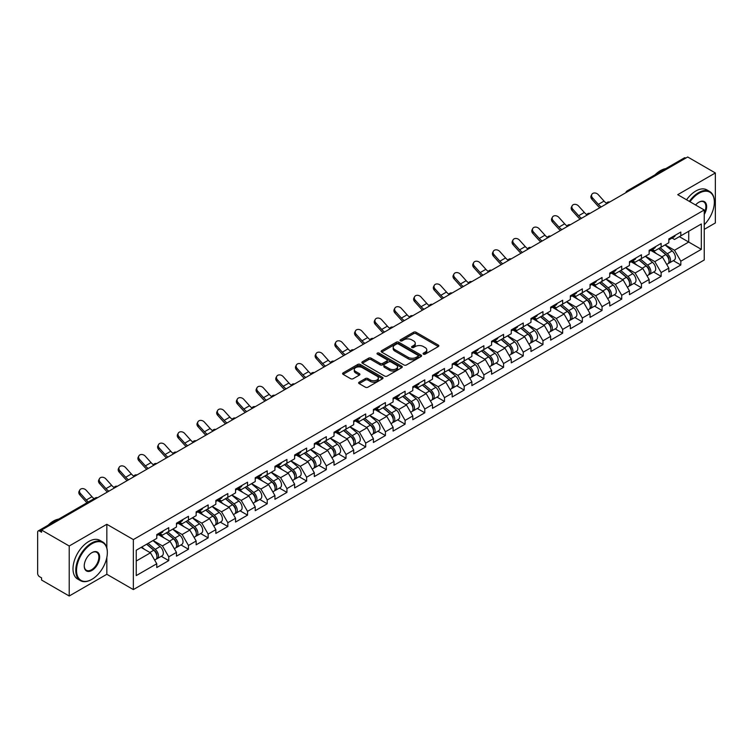 <?xml version="1.0" encoding="UTF-8"?>
<svg xmlns="http://www.w3.org/2000/svg" width="753" height="753" viewBox="0 0 753 753"><rect width="100%" height="100%" fill="white"/><g stroke="black" fill="none" stroke-linecap="round" stroke-linejoin="round"><path stroke-width="1.13" d="M423.44 354.145A1.224 0.706 0 0 0 425.172 354.145L438.34 346.54A1.751 1.007 0 0 0 438.848 345.825A1.751 1.007 0 0 0 438.34 345.109L416.033 332.233A1.751 1.007 0 0 0 413.557 332.233L400.389 339.838A1.224 0.706 0 0 0 400.031 340.337A1.224 0.706 0 0 0 400.389 340.836A1.224 0.706 0 0 0 402.121 340.836L403.824 339.857A5.61 3.238 0 0 1 411.759 339.857L413.613 340.93A5.61 3.238 0 0 1 415.261 343.217A5.61 3.238 0 0 1 413.613 345.505L411.91 346.493A1.224 0.706 0 0 0 411.552 346.992A1.224 0.706 0 0 0 411.91 347.491A1.224 0.706 0 0 0 413.651 347.491L415.355 346.502A5.61 3.238 0 0 1 423.28 346.502L425.144 347.575A5.61 3.238 0 0 1 426.782 349.872A5.61 3.238 0 0 1 425.144 352.159L423.44 353.138A1.224 0.706 0 0 0 423.073 353.646A1.224 0.706 0 0 0 423.44 354.145L423.44 353.138M359.153 382.176A1.751 1.007 0 0 0 358.635 382.891A1.751 1.007 0 0 0 359.153 383.606L365.412 387.211A1.751 1.007 0 0 0 367.888 387.211L382.515 378.778A1.751 1.007 0 0 0 383.023 378.062A1.751 1.007 0 0 0 382.515 377.347L360.207 364.461A1.751 1.007 0 0 0 357.731 364.461L343.104 372.904A1.751 1.007 0 0 0 342.596 373.62A1.751 1.007 0 0 0 343.104 374.335L350.663 378.703A1.751 1.007 0 0 0 353.138 378.703L359.397 375.088A1.751 1.007 0 0 0 359.915 374.373A1.751 1.007 0 0 0 359.397 373.657L355.651 371.493A4.687 2.711 0 0 1 354.277 369.582A4.687 2.711 0 0 1 357.176 367.078A4.687 2.711 0 0 1 362.278 367.662L376.971 376.142A4.687 2.711 0 0 1 378.335 378.062A4.687 2.711 0 0 1 375.446 380.557A4.687 2.711 0 0 1 370.335 379.973L367.888 378.561A1.751 1.007 0 0 0 365.412 378.561L359.153 382.176L359.153 383.606M106.832 524.286L69.21 546L41.566 530.037L687.705 156.991L715.35 172.955L677.728 194.679L704.243 209.983L133.347 539.59L106.832 524.286L106.832 547.92M403.947 364.97A1.751 1.007 0 0 0 406.432 364.97L421.049 356.527A1.751 1.007 0 0 0 421.567 355.811A1.751 1.007 0 0 0 421.049 355.096L398.742 342.21A1.751 1.007 0 0 0 396.266 342.21L381.649 350.653A1.751 1.007 0 0 0 381.131 351.369A1.751 1.007 0 0 0 381.649 352.084L403.947 364.97M377.855 354.409A1.224 0.706 0 0 1 379.107 354.578L401.754 367.662L387.155 376.086A1.751 1.007 0 0 1 384.679 376.086L362.372 363.21L368.631 359.623L368.631 358.164L362.372 361.779A1.751 1.007 0 0 0 361.864 362.494A1.751 1.007 0 0 0 362.372 363.21L362.372 361.779M368.631 359.623A1.751 1.007 0 0 1 371.107 359.623L371.107 358.164A1.751 1.007 0 0 0 368.631 358.164M371.107 358.164L380.161 363.388A1.751 1.007 0 0 0 382.637 363.388L386.788 360.998A1.751 1.007 0 0 0 387.296 360.282A1.751 1.007 0 0 0 386.788 359.567L377.366 354.126A1.224 0.706 0 0 1 377.008 353.628A1.224 0.706 0 0 1 377.771 352.969A1.224 0.706 0 0 1 379.107 353.129L401.782 366.222A1.751 1.007 0 0 1 402.29 366.937A1.751 1.007 0 0 1 401.782 367.652L401.782 366.222M69.21 546L69.21 596.009L106.832 574.285L133.347 589.59L133.347 539.59M133.347 589.59L704.243 259.992L704.243 209.983M161.264 556.288L168.757 560.618L168.757 556.825L162.45 545.897L153.104 540.503M168.757 560.618L156.765 567.546L156.765 563.752L136.246 575.593L136.246 550.227L156.765 538.386L156.765 534.592L168.757 527.674L168.757 531.458L176.456 527.015L176.456 523.222L188.457 516.304L188.457 520.088L196.157 515.645L196.157 511.852L208.148 504.934L208.148 508.717L215.847 504.275L215.847 500.481L227.839 493.563L227.839 497.347L235.548 492.904L235.548 489.111L247.539 482.193L247.539 485.977L255.239 481.534L255.239 477.741L267.23 470.813L267.23 474.606L274.93 470.164L274.93 466.371L286.931 459.443L286.931 463.236L294.63 458.793L294.63 455L306.622 448.073L306.622 451.866L314.321 447.423L314.321 443.63L326.313 436.702L326.313 440.496L334.021 436.053L334.021 432.26L346.013 425.332L346.013 429.125L353.712 424.683L353.712 420.889L365.704 413.962L365.704 417.755L373.403 413.312L373.403 409.519L385.404 402.591L385.404 406.385L393.104 401.942L393.104 398.149L405.095 391.221L405.095 395.014L412.795 390.572L412.795 386.778L424.786 379.851L424.786 383.644L432.495 379.201L432.495 375.408L444.486 368.481L444.486 372.274L452.186 367.822L452.186 364.038L464.177 357.11L464.177 360.903L471.877 356.451L471.877 352.668L483.878 345.74L483.878 349.533L491.577 345.081L491.577 341.297L503.569 334.37L503.569 338.163L511.268 333.711L511.268 329.927L523.26 322.999L523.26 326.793L530.969 322.34L530.969 318.557L542.96 311.629L542.96 315.422L550.659 310.97L550.659 307.186L562.651 300.259L562.651 304.052L570.35 299.6L570.35 295.816L582.351 288.888L582.351 292.682L590.051 288.23L590.051 284.446L602.042 277.518L602.042 281.311L609.742 276.859L609.742 273.066L621.733 266.148L621.733 269.941L629.442 265.489L629.442 261.696L641.434 254.778L641.434 258.561L649.133 254.119L649.133 250.325L661.125 243.407L661.125 247.191L668.824 242.748L668.824 238.955L680.825 232.037L680.825 235.821L701.335 223.98L701.335 249.347L680.825 261.187L674.509 250.26L665.163 244.866M673.333 260.66L680.825 264.981L680.825 261.187M680.825 264.981L668.824 271.908L668.824 268.115L661.125 272.558L654.818 261.63L645.472 256.236M653.632 272.031L661.125 276.351L661.125 272.558M661.125 276.351L649.133 283.279L649.133 279.485L641.434 283.928L635.118 273L625.781 267.607M633.941 283.401L641.434 287.721L641.434 283.928M641.434 287.721L629.442 294.649L629.442 290.856L621.733 295.298L615.427 284.37L606.08 278.977M614.25 294.771L621.733 299.092L621.733 295.298M621.733 299.092L609.742 306.019L609.742 302.226L602.042 306.669L595.727 295.741L586.389 290.347M594.55 306.142L602.042 310.462L602.042 306.669M602.042 310.462L590.051 317.389L590.051 313.596L582.351 318.039L576.036 307.111L566.689 301.718M574.859 317.512L582.351 321.832L582.351 318.039M582.351 321.832L570.35 328.76L570.35 324.967L562.651 329.419L556.345 318.481L546.998 313.088M555.159 328.882L562.651 333.202L562.651 329.419M562.651 333.202L550.659 340.13L550.659 336.337L542.96 340.789L536.644 329.852L527.307 324.458M535.468 340.252L542.96 344.573L542.96 340.789M542.96 344.573L530.969 351.5L530.969 347.707L523.26 352.159L516.953 341.222L507.607 335.829M515.777 351.623L523.26 355.943L523.26 352.159M523.26 355.943L511.268 362.871L511.268 359.077L503.569 363.53L497.253 352.592L487.916 347.199M496.076 362.993L503.569 367.313L503.569 363.53M503.569 367.313L491.577 374.241L491.577 370.448L483.878 374.9L477.562 363.963L468.215 358.569M476.385 374.363L483.878 378.684L483.878 374.9M483.878 378.684L471.877 385.611L471.877 381.818L464.177 386.27L457.871 375.333L448.524 369.939M456.685 385.734L464.177 390.054L464.177 386.27M464.177 390.054L452.186 396.982L452.186 393.188L444.486 397.64L438.171 386.703L428.834 381.31M436.994 397.104L444.486 401.424L444.486 397.64M444.486 401.424L432.495 408.352L432.495 404.559L424.786 409.011L418.48 398.073L409.133 392.68M417.303 408.474L424.786 412.795L424.786 409.011M424.786 412.795L412.795 419.722L412.795 415.929L405.095 420.381L398.779 409.444L389.442 404.05M397.603 419.845L405.095 424.165L405.095 420.381M405.095 424.165L393.104 431.093L393.104 427.299L385.404 431.751L379.088 420.814L369.742 415.421M377.912 431.215L385.404 435.545L385.404 431.751M385.404 435.545L373.403 442.463L373.403 438.67L365.704 443.122L359.397 432.184L350.051 426.791M358.212 442.585L365.704 446.915L365.704 443.122M365.704 446.915L353.712 453.833L353.712 450.049L346.013 454.492L339.697 443.555L330.36 438.161M338.521 453.955L346.013 458.285L346.013 454.492M346.013 458.285L334.021 465.203L334.021 461.42L326.313 465.862L320.006 454.925L310.66 449.532M318.83 465.326L326.313 469.656L326.313 465.862M326.313 469.656L314.321 476.574L314.321 472.79L306.622 477.233L300.306 466.295L290.969 460.902M299.129 476.696L306.622 481.026L306.622 477.233M306.622 481.026L294.63 487.944L294.63 484.16L286.931 488.603L280.615 477.666L271.268 472.272M279.438 488.066L286.931 492.396L286.931 488.603M286.931 492.396L274.93 499.314L274.93 495.53L267.23 499.973L260.924 489.036L251.577 483.642M259.738 499.437L267.23 503.766L267.23 499.973M267.23 503.766L255.239 510.685L255.239 506.901L247.539 511.343L241.224 500.416L231.886 495.013M240.047 510.807L247.539 515.137L247.539 511.343M247.539 515.137L235.548 522.055L235.548 518.271L227.839 522.714L221.533 511.786L212.186 506.383M220.356 522.177L227.839 526.507L227.839 522.714M227.839 526.507L215.847 533.425L215.847 529.641L208.148 534.084L201.832 523.156L192.495 517.763M200.656 533.548L208.148 537.877L208.148 534.084M208.148 537.877L196.157 544.805L196.157 541.012L188.457 545.454L182.141 534.526L172.795 529.133M180.965 544.918L188.457 549.248L188.457 545.454M188.457 549.248L176.456 556.175L176.456 552.382L168.757 556.825M160.003 533.698L162.45 535.11L168.757 531.458M162.45 545.897L170.15 541.445L158.365 534.649M176.456 552.382L170.15 541.445M179.703 522.328L182.141 523.74L188.457 520.088M182.141 534.526L189.841 530.074L178.056 523.269M196.157 541.012L189.841 530.074M199.394 510.958L201.832 512.36L208.148 508.717M201.832 523.156L209.541 518.704L197.757 511.899M215.847 529.641L209.541 518.704M219.085 499.587L221.533 500.99L227.839 497.347M221.533 511.786L229.232 507.334L217.448 500.529M235.548 518.271L229.232 507.334M238.786 488.217L241.224 489.619L247.539 485.977M241.224 500.416L248.923 495.963L237.139 489.158M255.239 506.901L248.923 495.963M258.477 476.847L260.924 478.249L267.23 474.606M260.924 489.036L268.623 484.593L256.839 477.788M274.93 495.53L268.623 484.593M278.177 465.476L280.615 466.879L286.931 463.236M280.615 477.666L288.314 473.223L276.53 466.418M294.63 484.16L288.314 473.223M297.868 454.106L300.306 455.509L306.622 451.866M300.306 466.295L308.015 461.853L296.23 455.047M314.321 472.79L308.015 461.853M317.559 442.736L320.006 444.138L326.313 440.496M320.006 454.925L327.706 450.482L315.921 443.677M334.021 461.42L327.706 450.482M337.259 431.365L339.697 432.768L346.013 429.125M339.697 443.555L347.397 439.112L335.612 432.307M353.712 450.049L347.397 439.112M356.95 419.986L359.397 421.398L365.704 417.755M359.397 432.184L367.097 427.742L355.312 420.936M373.403 438.67L367.097 427.742M376.651 408.615L379.088 410.027L385.404 406.385M379.088 420.814L386.788 416.371L375.003 409.566M393.104 427.299L386.788 416.371M396.342 397.245L398.779 398.657L405.095 395.014M398.779 409.444L406.488 405.001L394.704 398.196M412.795 415.929L406.488 405.001M416.033 385.875L418.48 387.287L424.786 383.644M418.48 398.073L426.179 393.631L414.395 386.826M432.495 404.559L426.179 393.631M435.733 374.505L438.171 375.916L444.486 372.274M438.171 386.703L445.87 382.26L434.086 375.455M452.186 393.188L445.87 382.26M455.424 363.134L457.871 364.546L464.177 360.903M457.871 375.333L465.57 370.89L453.786 364.085M471.877 381.818L465.57 370.89M475.124 351.764L477.562 353.176L483.878 349.533M477.562 363.963L485.261 359.52L473.477 352.715M491.577 370.448L485.261 359.52M494.815 340.394L497.253 341.806L503.569 338.163M497.253 352.592L504.962 348.15L493.177 341.344M511.268 359.077L504.962 348.15M514.506 329.023L516.953 330.435L523.26 326.793M516.953 341.222L524.653 336.779L512.868 329.974M530.969 347.707L524.653 336.779M534.206 317.653L536.644 319.065L542.96 315.422M536.644 329.852L544.344 325.409L532.559 318.604M550.659 336.337L544.344 325.409M553.897 306.283L556.345 307.695L562.651 304.052M556.345 318.481L564.044 314.039L552.26 307.233M570.35 324.967L564.044 314.039M573.598 294.912L576.036 296.324L582.351 292.682M576.036 307.111L583.735 302.668L571.951 295.863M590.051 313.596L583.735 302.668M593.289 283.542L595.727 284.954L602.042 281.311M595.727 295.741L603.435 291.289L591.651 284.493M609.742 302.226L603.435 291.289M612.98 272.172L615.427 273.584L621.733 269.941M615.427 284.37L623.126 279.918L611.342 273.123M629.442 290.856L623.126 279.918M632.68 260.802L635.118 262.213L641.434 258.561M635.118 273L642.817 268.548L631.033 261.752M649.133 279.485L642.817 268.548M652.371 249.431L654.818 250.843L661.125 247.191M654.818 261.63L662.518 257.178L650.733 250.382M668.824 268.115L662.518 257.178M685.804 158.092L628.614 191.111M627.814 191.573A2.683 1.544 120 0 1 628.491 191.036A2.683 1.544 60 0 0 627.155 190.904L684.345 157.885A2.683 1.544 60 0 1 685.682 158.017M672.071 238.061L674.509 239.473L680.825 235.821M674.509 250.26L688.713 242.061L688.713 231.265L701.335 223.98M679.366 236.658L701.335 249.347M704.243 229.373L715.35 222.963L715.35 172.955M69.21 596.009L41.566 580.045L41.566 577.852L39.542 576.685A2.683 1.544 -120 0 1 37.65 573.41L37.65 532.155A2.683 1.544 -120 0 1 38.205 530.931A2.683 1.544 -120 0 1 39.542 531.063L41.566 532.23L41.566 530.037M136.246 561.013L150.449 552.815L141.112 547.422M156.765 563.752L150.449 552.815M106.832 574.285L106.832 557.446M423.93 354.315L425.144 353.618A5.61 3.238 0 0 0 426.782 351.331L426.782 349.872M415.261 343.217L415.261 344.676A5.61 3.238 0 0 1 413.613 346.964L412.399 347.66M438.312 346.559L416.033 333.692A1.751 1.007 0 0 0 413.557 333.692L400.878 341.005M421.031 356.536L398.742 343.669A1.751 1.007 0 0 0 396.266 343.669L381.667 352.103M417.953 356.31A1.224 0.706 0 0 0 418.31 355.811A1.224 0.706 0 0 0 417.953 355.303L398.375 343.999A1.224 0.706 0 0 0 396.643 343.999L394.845 345.043A5.61 3.238 0 0 0 393.198 347.331A5.61 3.238 0 0 0 394.845 349.618L408.23 357.346A5.61 3.238 0 0 0 416.155 357.346L417.953 356.31L417.953 357.769A1.224 0.706 0 0 0 418.31 357.261L418.31 355.811M393.198 347.331L393.198 348.79A5.61 3.238 0 0 0 394.845 351.077L394.845 349.618M417.953 357.769L416.155 358.805A5.61 3.238 0 0 1 408.23 358.805L394.845 351.077M371.107 359.623L380.161 364.847A1.751 1.007 0 0 0 382.637 364.847L386.788 362.457A1.751 1.007 0 0 0 387.296 361.741L387.296 360.282M389.546 368.81A4.687 2.711 0 0 0 394.657 369.394A4.687 2.711 0 0 0 397.546 366.899A4.687 2.711 0 0 0 396.172 364.979L391.005 361.995A1.751 1.007 0 0 0 388.52 361.995L384.369 364.396A1.751 1.007 0 0 0 383.861 365.111A1.751 1.007 0 0 0 384.369 365.826L389.546 368.81L389.546 370.269A4.687 2.711 0 0 0 394.657 370.853A4.687 2.711 0 0 0 397.546 368.358L397.546 366.899M383.861 365.111L383.861 366.57A1.751 1.007 0 0 0 384.369 367.285L384.369 365.826M389.546 370.269L384.369 367.285M378.335 378.062L378.335 379.512A4.687 2.711 0 0 1 375.446 382.016A4.687 2.711 0 0 1 370.335 381.432L367.888 380.02A1.751 1.007 0 0 0 365.412 380.02L359.172 383.616M354.277 369.582L354.277 371.041A4.687 2.711 0 0 0 355.651 372.951L355.651 371.493M359.379 375.107L355.651 372.951M382.486 378.787L360.207 365.92A1.751 1.007 0 0 0 357.731 365.92L343.133 374.354M667.327 255.728L666.443 255.22M668.457 263.239A5.892 3.398 -120 0 0 669.313 262.976A5.892 3.398 -120 0 0 670.368 258.863A5.892 3.398 -120 0 0 667.299 253.723L660.193 247.728M669.313 262.976L674.17 260.171A5.892 3.398 -120 0 0 675.234 256.058A5.892 3.398 -120 0 0 672.165 250.918L665.059 244.923M658.828 248.518L666.932 255.361A3.567 2.061 60 0 1 668.862 259.757M666.725 264.472L667.798 263.851A5.892 3.398 -120 0 0 668.852 259.738A5.892 3.398 -120 0 0 665.784 254.599L658.677 248.603M656.635 253.789L651.834 249.742M599.802 207.743A14.279 8.245 60 0 1 597.666 205.682L591.867 199.234A4.019 3.078 -152.4 0 1 591.152 195.724L591.839 194.406A4.019 3.078 27.6 0 0 592.555 197.907L598.353 204.364A11.963 6.909 -120 0 0 601.252 206.906M606.457 203.291A11.963 6.909 -120 0 1 604.038 201.079L598.24 194.632A4.019 3.078 27.6 0 0 591.839 194.406M670.405 238.042A5.892 3.398 60 0 1 669.313 239.652A5.892 3.398 60 0 1 668.824 239.849M675.272 235.237A5.892 3.398 60 0 1 674.17 236.847L669.313 239.652M704.243 224.714A21.781 12.575 120 0 0 714.343 202.19A21.781 12.575 120 0 0 698.935 193.295A21.781 12.575 120 0 0 689.993 201.757M689.343 201.39A22.317 12.886 -60 0 1 698.558 192.636A22.317 12.886 -60 0 1 709.721 191.535A22.317 12.886 -60 0 1 714.343 201.748A22.317 12.886 -60 0 1 714.343 201.973M695.593 204.995A10.89 6.288 -60 0 1 698.935 202.19L698.935 202.19A10.89 6.288 -60 0 1 706.088 203.649A10.89 6.288 -60 0 1 704.243 214.464M704.243 212.911A10.354 5.977 120 0 0 703.735 201.889A10.354 5.977 120 0 0 698.746 202.303M655.119 174.752A22.317 12.886 -60 0 1 660.428 170.63A22.317 12.886 -60 0 1 665.737 168.625M686.567 199.78A22.317 12.886 -60 0 1 695.781 191.036A22.317 12.886 -60 0 1 706.945 189.925L709.721 191.535M91.555 579.528L91.941 579.311A21.781 12.575 120 0 0 107.34 552.636A21.781 12.575 120 0 0 91.941 543.741A21.781 12.575 120 0 0 76.533 570.416A21.781 12.575 120 0 0 91.941 579.311L91.555 579.528A22.317 12.886 -60 0 1 80.402 580.638A22.317 12.886 -60 0 1 76.975 562.755A22.317 12.886 -60 0 1 91.555 543.082A22.317 12.886 -60 0 1 102.719 541.981A22.317 12.886 -60 0 1 107.34 552.194A22.317 12.886 -60 0 1 107.34 552.42M91.932 552.636L91.941 552.636A10.89 6.288 -60 0 1 99.641 557.079A10.89 6.288 -60 0 1 91.941 570.416A10.89 6.288 -60 0 1 84.232 565.974A10.89 6.288 -60 0 1 91.932 552.636A10.89 6.288 -60 0 1 91.941 552.636M84.242 565.748A10.354 5.977 120 0 0 86.379 570.275A10.354 5.977 120 0 0 91.555 569.767A10.354 5.977 120 0 0 98.323 560.637A10.354 5.977 120 0 0 96.732 552.344A10.354 5.977 120 0 0 91.744 552.749M48.126 525.199A22.317 12.886 -60 0 1 53.435 521.076A22.317 12.886 -60 0 1 58.743 519.071M80.402 580.638L77.625 579.038A22.317 12.886 -60 0 1 74.199 561.154A22.317 12.886 -60 0 1 88.779 541.482A22.317 12.886 -60 0 1 99.942 540.381L102.719 541.981M647.627 267.099L646.742 266.59M648.757 274.61A5.892 3.398 -120 0 0 649.613 274.346A5.892 3.398 -120 0 0 650.677 270.233A5.892 3.398 -120 0 0 647.608 265.094L640.502 259.107M649.613 274.346L654.479 271.541A5.892 3.398 -120 0 0 655.534 267.428A5.892 3.398 -120 0 0 652.465 262.289L645.359 256.293M639.137 259.889L647.241 266.731A3.567 2.061 60 0 1 649.171 271.127M647.025 275.843L648.098 275.221A5.892 3.398 -120 0 0 649.161 271.108A5.892 3.398 -120 0 0 646.093 265.969L638.986 259.973M636.934 265.16L632.144 261.112M627.936 278.469L627.051 277.961M629.066 285.98A5.892 3.398 -120 0 0 629.922 285.716A5.892 3.398 -120 0 0 630.976 281.603A5.892 3.398 -120 0 0 627.917 276.464L620.811 270.478M629.922 285.716L634.779 282.912A5.892 3.398 -120 0 0 635.843 278.798A5.892 3.398 -120 0 0 632.774 273.659L625.668 267.663M619.437 271.259L627.541 278.102A3.567 2.061 60 0 1 629.47 282.497M627.334 287.213L628.407 286.592A5.892 3.398 -120 0 0 629.47 282.479A5.892 3.398 -120 0 0 626.402 277.339L619.295 271.344M617.244 276.53L612.453 272.482M608.245 289.839L607.36 289.331M609.375 297.35A5.892 3.398 -120 0 0 610.231 297.087A5.892 3.398 -120 0 0 611.285 292.973A5.892 3.398 -120 0 0 608.217 287.834L601.11 281.848M610.231 297.087L615.088 294.282A5.892 3.398 -120 0 0 616.142 290.169A5.892 3.398 -120 0 0 613.083 285.029L605.977 279.034M599.746 282.639L607.85 289.472A3.567 2.061 60 0 1 609.779 293.868M607.643 298.583L608.716 297.962A5.892 3.398 -120 0 0 609.77 293.849A5.892 3.398 -120 0 0 606.702 288.71L599.595 282.723M597.553 287.9L592.752 283.853M588.545 301.209L587.66 300.701M589.674 308.721A5.892 3.398 -120 0 0 590.531 308.457A5.892 3.398 -120 0 0 591.594 304.344A5.892 3.398 -120 0 0 588.526 299.214L581.42 293.218M590.531 308.457L595.397 305.652A5.892 3.398 -120 0 0 596.451 301.539A5.892 3.398 -120 0 0 593.383 296.4L586.276 290.404M580.045 294.009L588.159 300.842A3.567 2.061 60 0 1 590.079 305.238M587.942 309.954L589.015 309.332A5.892 3.398 -120 0 0 590.079 305.219A5.892 3.398 -120 0 0 587.011 300.08L579.904 294.094M577.852 299.27L573.061 295.223M568.854 312.58L567.969 312.071M569.983 320.091A5.892 3.398 -120 0 0 570.84 319.827A5.892 3.398 -120 0 0 571.894 315.714A5.892 3.398 -120 0 0 568.826 310.584L561.719 304.589M570.84 319.827L575.697 317.022A5.892 3.398 -120 0 0 576.76 312.909A5.892 3.398 -120 0 0 573.692 307.77L566.585 301.784M560.354 305.379L568.459 312.213A3.567 2.061 60 0 1 570.388 316.618M568.251 321.324L569.324 320.703A5.892 3.398 -120 0 0 570.379 316.589A5.892 3.398 -120 0 0 567.31 311.45L560.204 305.464M558.161 310.641L553.361 306.593M580.111 219.114A14.279 8.245 60 0 1 577.975 217.052L572.176 210.605A4.019 3.078 -152.4 0 1 571.452 207.094L572.148 205.776A4.019 3.078 27.6 0 0 572.864 209.278L578.662 215.734A11.963 6.909 -120 0 0 581.551 218.276M586.756 214.661A11.963 6.909 -120 0 1 584.347 212.45L578.549 206.002A4.019 3.078 27.6 0 0 572.148 205.776M650.714 249.412A5.892 3.398 60 0 1 649.613 251.022A5.892 3.398 60 0 1 649.133 251.22M655.571 246.608A5.892 3.398 60 0 1 654.479 248.217L649.613 251.022M560.411 230.484A14.279 8.245 60 0 1 558.274 228.423L552.476 221.975A4.019 3.078 -152.4 0 1 551.761 218.464L552.448 217.146A4.019 3.078 27.6 0 0 553.173 220.648L558.971 227.105A11.963 6.909 -120 0 0 561.86 229.646M567.065 226.032A11.963 6.909 -120 0 1 564.646 223.82L558.848 217.372A4.019 3.078 27.6 0 0 552.448 217.146M631.023 260.783A5.892 3.398 60 0 1 629.922 262.392A5.892 3.398 60 0 1 629.442 262.59M635.88 257.978A5.892 3.398 60 0 1 634.779 259.587L629.922 262.392M540.72 241.854A14.279 8.245 60 0 1 538.583 239.793L532.785 233.345A4.019 3.078 -152.4 0 1 532.06 229.844L532.757 228.517A4.019 3.078 27.6 0 0 533.472 232.018L539.27 238.475A11.963 6.909 -120 0 0 542.16 241.016M547.365 237.411A11.963 6.909 -120 0 1 544.956 235.19L539.157 228.743A4.019 3.078 27.6 0 0 532.757 228.517M611.323 272.162A5.892 3.398 60 0 1 610.231 273.763A5.892 3.398 60 0 1 609.742 273.96M616.189 269.348A5.892 3.398 60 0 1 615.088 270.958L610.231 273.763M521.029 253.224A14.279 8.245 60 0 1 518.883 251.163L513.085 244.716A4.019 3.078 -152.4 0 1 512.369 241.214L513.057 239.887A4.019 3.078 27.6 0 0 513.781 243.388L519.579 249.845A11.963 6.909 -120 0 0 522.469 252.396M527.674 248.782A11.963 6.909 -120 0 1 525.255 246.56L519.457 240.113A4.019 3.078 27.6 0 0 513.057 239.887M591.632 283.533A5.892 3.398 60 0 1 590.531 285.133A5.892 3.398 60 0 1 590.051 285.331M596.489 280.718A5.892 3.398 60 0 1 595.397 282.328L590.531 285.133M501.329 264.595A14.279 8.245 60 0 1 499.192 262.533L493.394 256.086A4.019 3.078 -152.4 0 1 492.678 252.584L493.366 251.257A4.019 3.078 27.6 0 0 494.081 254.759L499.879 261.216A11.963 6.909 -120 0 0 502.778 263.766M507.983 260.152A11.963 6.909 -120 0 1 505.564 257.94L499.766 251.483A4.019 3.078 27.6 0 0 493.366 251.257M571.932 294.903A5.892 3.398 60 0 1 570.84 296.503A5.892 3.398 60 0 1 570.35 296.701M576.798 292.089A5.892 3.398 60 0 1 575.697 293.698L570.84 296.503M549.153 323.959L548.269 323.442M550.283 331.471A5.892 3.398 -120 0 0 551.14 331.198A5.892 3.398 -120 0 0 552.203 327.084A5.892 3.398 -120 0 0 549.135 321.955L542.028 315.959M551.14 331.198L556.006 328.393A5.892 3.398 -120 0 0 557.06 324.279A5.892 3.398 -120 0 0 553.992 319.14L546.885 313.154M540.663 316.749L548.768 323.583A3.567 2.061 60 0 1 550.697 327.988M548.551 332.694L549.624 332.073A5.892 3.398 -120 0 0 550.688 327.96A5.892 3.398 -120 0 0 547.619 322.83L540.513 316.834M538.461 322.011L533.67 317.964M481.638 275.965A14.279 8.245 60 0 1 479.501 273.904L473.703 267.456A4.019 3.078 -152.4 0 1 472.978 263.955L473.675 262.628A4.019 3.078 27.6 0 0 474.39 266.129L480.188 272.586A11.963 6.909 -120 0 0 483.078 275.137M488.283 271.522A11.963 6.909 -120 0 1 485.873 269.31L480.075 262.853A4.019 3.078 27.6 0 0 473.675 262.628M552.241 306.273A5.892 3.398 60 0 1 551.14 307.873A5.892 3.398 60 0 1 550.659 308.071M557.098 303.468A5.892 3.398 60 0 1 556.006 305.069L551.14 307.873M529.463 335.33L528.578 334.812M530.592 342.841A5.892 3.398 -120 0 0 531.449 342.568A5.892 3.398 -120 0 0 532.503 338.455A5.892 3.398 -120 0 0 529.444 333.325L522.337 327.329M531.449 342.568L536.305 339.763A5.892 3.398 -120 0 0 537.369 335.65A5.892 3.398 -120 0 0 534.301 330.511L527.194 324.524M520.963 328.12L529.067 334.953A3.567 2.061 60 0 1 530.997 339.358M528.86 344.065L529.933 343.443A5.892 3.398 -120 0 0 530.997 339.33A5.892 3.398 -120 0 0 527.928 334.2L520.822 328.204M518.77 333.381L513.979 329.334M461.937 287.335A14.279 8.245 60 0 1 459.801 285.274L454.003 278.826A4.019 3.078 -152.4 0 1 453.287 275.325L453.974 273.998A4.019 3.078 27.6 0 0 454.699 277.509L460.497 283.956A11.963 6.909 -120 0 0 463.387 286.507M468.592 282.893A11.963 6.909 -120 0 1 466.173 280.681L460.375 274.224A4.019 3.078 27.6 0 0 453.974 273.998M532.55 317.644A5.892 3.398 60 0 1 531.449 319.244A5.892 3.398 60 0 1 530.969 319.441M537.407 314.839A5.892 3.398 60 0 1 536.305 316.439L531.449 319.244M509.772 346.7L508.887 346.182M510.901 354.211A5.892 3.398 -120 0 0 511.758 353.938A5.892 3.398 -120 0 0 512.812 349.825A5.892 3.398 -120 0 0 509.743 344.695L502.637 338.699M511.758 353.938L516.614 351.133A5.892 3.398 -120 0 0 517.669 347.02A5.892 3.398 -120 0 0 514.61 341.89L507.503 335.894M501.272 339.49L509.376 346.324A3.567 2.061 60 0 1 511.306 350.729M509.169 355.435L510.242 354.814A5.892 3.398 -120 0 0 511.296 350.7A5.892 3.398 -120 0 0 508.228 345.571L501.121 339.575M499.079 344.752L494.279 340.704M442.246 298.706A14.279 8.245 60 0 1 440.11 296.644L434.312 290.197A4.019 3.078 -152.4 0 1 433.587 286.695L434.283 285.368A4.019 3.078 27.6 0 0 434.999 288.879L440.797 295.327A11.963 6.909 -120 0 0 443.686 297.877M448.892 294.263A11.963 6.909 -120 0 1 446.482 292.051L440.684 285.594A4.019 3.078 27.6 0 0 434.283 285.368M512.849 329.014A5.892 3.398 60 0 1 511.758 330.614A5.892 3.398 60 0 1 511.268 330.821M517.716 326.209A5.892 3.398 60 0 1 516.614 327.809L511.758 330.614M490.071 358.07L489.186 357.553M491.201 365.582A5.892 3.398 -120 0 0 492.057 365.309A5.892 3.398 -120 0 0 493.121 361.195A5.892 3.398 -120 0 0 490.052 356.065L482.946 350.07M492.057 365.309L496.924 362.504A5.892 3.398 -120 0 0 497.978 358.39A5.892 3.398 -120 0 0 494.909 353.261L487.803 347.265M481.572 350.86L489.685 357.694A3.567 2.061 60 0 1 491.605 362.099M489.469 366.805L490.542 366.184A5.892 3.398 -120 0 0 491.605 362.071A5.892 3.398 -120 0 0 488.537 356.941L481.431 350.945M479.379 356.122L474.588 352.075M422.555 310.076A14.279 8.245 60 0 1 420.409 308.015L414.611 301.567A4.019 3.078 -152.4 0 1 413.896 298.066L414.583 296.738A4.019 3.078 27.6 0 0 415.308 300.249L421.106 306.697A11.963 6.909 -120 0 0 423.995 309.248M429.201 305.633A11.963 6.909 -120 0 1 426.782 303.421L420.983 296.964A4.019 3.078 27.6 0 0 414.583 296.738M493.159 340.384A5.892 3.398 60 0 1 492.057 341.984A5.892 3.398 60 0 1 491.577 342.191M498.015 337.579A5.892 3.398 60 0 1 496.924 339.179L492.057 341.984M470.38 369.441L469.496 368.923M471.51 376.952A5.892 3.398 -120 0 0 472.366 376.679A5.892 3.398 -120 0 0 473.421 372.566A5.892 3.398 -120 0 0 470.352 367.436L463.246 361.44M472.366 376.679L477.223 373.874A5.892 3.398 -120 0 0 478.287 369.761A5.892 3.398 -120 0 0 475.218 364.631L468.112 358.635M461.881 362.231L469.985 369.064A3.567 2.061 60 0 1 471.915 373.469M469.778 378.175L470.851 377.554A5.892 3.398 -120 0 0 471.905 373.441A5.892 3.398 -120 0 0 468.837 368.311L461.73 362.315M459.688 367.492L454.887 363.445M402.855 321.446A14.279 8.245 60 0 1 400.718 319.385L394.92 312.937A4.019 3.078 -152.4 0 1 394.205 309.436L394.892 308.118A4.019 3.078 27.6 0 0 395.607 311.62L401.405 318.067A11.963 6.909 -120 0 0 404.305 320.618M409.51 317.004A11.963 6.909 -120 0 1 407.091 314.792L401.293 308.335A4.019 3.078 27.6 0 0 394.892 308.118M473.458 351.755A5.892 3.398 60 0 1 472.366 353.355A5.892 3.398 60 0 1 471.877 353.562M478.324 348.95A5.892 3.398 60 0 1 477.223 350.55L472.366 353.355M450.68 380.811L449.795 380.293M451.809 388.322A5.892 3.398 -120 0 0 452.666 388.049A5.892 3.398 -120 0 0 453.73 383.936A5.892 3.398 -120 0 0 450.661 378.806L443.555 372.81M452.666 388.049L457.532 385.244A5.892 3.398 -120 0 0 458.586 381.131A5.892 3.398 -120 0 0 455.518 376.001L448.411 370.005M442.19 373.601L450.294 380.434A3.567 2.061 60 0 1 452.224 384.839M450.078 389.546L451.151 388.925A5.892 3.398 -120 0 0 452.214 384.811A5.892 3.398 -120 0 0 449.146 379.681L442.039 373.686M439.987 378.863L435.196 374.815M383.164 332.817A14.279 8.245 60 0 1 381.027 330.755L375.229 324.308A4.019 3.078 -152.4 0 1 374.505 320.806L375.201 319.488A4.019 3.078 27.6 0 0 375.916 322.99L381.715 329.438A11.963 6.909 -120 0 0 384.604 331.988M389.809 328.374A11.963 6.909 -120 0 1 387.4 326.162L381.602 319.705A4.019 3.078 27.6 0 0 375.201 319.488M453.767 363.125A5.892 3.398 60 0 1 452.666 364.725A5.892 3.398 60 0 1 452.186 364.932M458.624 360.32A5.892 3.398 60 0 1 457.532 361.92L452.666 364.725M430.989 392.181L430.104 391.673M432.118 399.692A5.892 3.398 -120 0 0 432.975 399.419A5.892 3.398 -120 0 0 434.029 395.306A5.892 3.398 -120 0 0 430.97 390.176L423.864 384.181M432.975 399.419L437.832 396.615A5.892 3.398 -120 0 0 438.895 392.501A5.892 3.398 -120 0 0 435.827 387.371L428.721 381.376M422.489 384.971L430.594 391.805A3.567 2.061 60 0 1 432.523 396.21M430.387 400.916L431.46 400.295A5.892 3.398 -120 0 0 432.523 396.182A5.892 3.398 -120 0 0 429.455 391.052L422.348 385.056M420.296 390.233L415.505 386.185M363.464 344.187A14.279 8.245 60 0 1 361.327 342.135L355.529 335.678A4.019 3.078 -152.4 0 1 354.814 332.177L355.501 330.859A4.019 3.078 27.6 0 0 356.225 334.36L362.024 340.808A11.963 6.909 -120 0 0 364.913 343.359M370.118 339.744A11.963 6.909 -120 0 1 367.699 337.532L361.901 331.075A4.019 3.078 27.6 0 0 355.501 330.859M434.076 374.495A5.892 3.398 60 0 1 432.975 376.095A5.892 3.398 60 0 1 432.495 376.302M438.933 371.69A5.892 3.398 60 0 1 437.832 373.29L432.975 376.095M411.298 403.552L410.413 403.043M412.428 411.063A5.892 3.398 -120 0 0 413.284 410.799A5.892 3.398 -120 0 0 414.338 406.676A5.892 3.398 -120 0 0 411.27 401.547L404.163 395.551M413.284 410.799L418.141 407.985A5.892 3.398 -120 0 0 419.195 403.872A5.892 3.398 -120 0 0 416.136 398.742L409.03 392.746M402.799 396.342L410.903 403.175A3.567 2.061 60 0 1 412.832 407.58M410.696 412.286L411.769 411.665A5.892 3.398 -120 0 0 412.823 407.552A5.892 3.398 -120 0 0 409.754 402.422L402.648 396.426M400.605 401.603L395.805 397.556M343.773 355.557A14.279 8.245 60 0 1 341.636 353.505L335.838 347.048A4.019 3.078 -152.4 0 1 335.113 343.547L335.81 342.229A4.019 3.078 27.6 0 0 336.525 345.731L342.323 352.178A11.963 6.909 -120 0 0 345.213 354.729M350.418 351.114A11.963 6.909 -120 0 1 348.008 348.903L342.21 342.446A4.019 3.078 27.6 0 0 335.81 342.229M414.376 385.865A5.892 3.398 60 0 1 413.284 387.466A5.892 3.398 60 0 1 412.795 387.673M419.242 383.061A5.892 3.398 60 0 1 418.141 384.661L413.284 387.466M391.598 414.922L390.713 414.414M392.727 422.433A5.892 3.398 -120 0 0 393.584 422.169A5.892 3.398 -120 0 0 394.647 418.047A5.892 3.398 -120 0 0 391.579 412.917L384.472 406.921M393.584 422.169L398.45 419.355A5.892 3.398 -120 0 0 399.504 415.242A5.892 3.398 -120 0 0 396.436 410.112L389.329 404.116M383.098 407.712L391.212 414.545A3.567 2.061 60 0 1 393.132 418.95M390.995 423.657L392.068 423.035A5.892 3.398 -120 0 0 393.132 418.922A5.892 3.398 -120 0 0 390.063 413.792L382.957 407.797M380.905 412.973L376.114 408.926M324.082 366.927A14.279 8.245 60 0 1 321.936 364.876L316.138 358.419A4.019 3.078 -152.4 0 1 315.422 354.917L316.109 353.599A4.019 3.078 27.6 0 0 316.834 357.101L322.632 363.548A11.963 6.909 -120 0 0 325.522 366.099M330.727 362.485A11.963 6.909 -120 0 1 328.308 360.273L322.51 353.816A4.019 3.078 27.6 0 0 316.109 353.599M394.685 397.236A5.892 3.398 60 0 1 393.584 398.836A5.892 3.398 60 0 1 393.104 399.043M399.542 394.431A5.892 3.398 60 0 1 398.45 396.031L393.584 398.836M371.907 426.292L371.022 425.784M373.036 433.803A5.892 3.398 -120 0 0 373.893 433.54A5.892 3.398 -120 0 0 374.947 429.417A5.892 3.398 -120 0 0 371.878 424.287L364.772 418.291M373.893 433.54L378.75 430.725A5.892 3.398 -120 0 0 379.813 426.612A5.892 3.398 -120 0 0 376.745 421.482L369.638 415.487M363.407 419.082L371.511 425.916A3.567 2.061 60 0 1 373.441 430.321M371.304 435.027L372.377 434.415A5.892 3.398 -120 0 0 373.432 430.292A5.892 3.398 -120 0 0 370.363 425.163L363.257 419.167M361.214 424.344L356.414 420.296M304.381 378.298A14.279 8.245 60 0 1 302.245 376.246L296.447 369.789A4.019 3.078 -152.4 0 1 295.731 366.287L296.418 364.97A4.019 3.078 27.6 0 0 297.134 368.471L302.932 374.919A11.963 6.909 -120 0 0 305.831 377.469M311.036 373.855A11.963 6.909 -120 0 1 308.617 371.643L302.819 365.186A4.019 3.078 27.6 0 0 296.418 364.97M374.985 408.606A5.892 3.398 60 0 1 373.893 410.216A5.892 3.398 60 0 1 373.403 410.413M379.851 405.801A5.892 3.398 60 0 1 378.75 407.401L373.893 410.216M352.206 437.662L351.331 437.154M353.336 445.174A5.892 3.398 -120 0 0 354.192 444.91A5.892 3.398 -120 0 0 355.256 440.787A5.892 3.398 -120 0 0 352.188 435.658L345.081 429.662M354.192 444.91L359.059 442.096A5.892 3.398 -120 0 0 360.113 437.982A5.892 3.398 -120 0 0 357.044 432.853L349.938 426.857M343.716 430.452L351.82 437.295A3.567 2.061 60 0 1 353.75 441.691M351.604 446.397L352.677 445.785A5.892 3.398 -120 0 0 353.741 441.663A5.892 3.398 -120 0 0 350.672 436.533L343.566 430.537M341.514 435.714L336.723 431.667M284.69 389.678A14.279 8.245 60 0 1 282.554 387.616L276.756 381.159A4.019 3.078 -152.4 0 1 276.031 377.658L276.728 376.34A4.019 3.078 27.6 0 0 277.443 379.841L283.241 386.289A11.963 6.909 -120 0 0 286.131 388.84M291.336 385.225A11.963 6.909 -120 0 1 288.926 383.013L283.128 376.556A4.019 3.078 27.6 0 0 276.728 376.34M355.294 419.976A5.892 3.398 60 0 1 354.192 421.586A5.892 3.398 60 0 1 353.712 421.784M360.15 417.171A5.892 3.398 60 0 1 359.059 418.772L354.192 421.586M332.515 449.033L331.631 448.524M333.645 456.544A5.892 3.398 -120 0 0 334.501 456.28A5.892 3.398 -120 0 0 335.565 452.158A5.892 3.398 -120 0 0 332.497 447.028L325.39 441.032M334.501 456.28L339.358 453.475A5.892 3.398 -120 0 0 340.422 449.353A5.892 3.398 -120 0 0 337.353 444.223L330.247 438.227M324.016 441.823L332.12 448.666A3.567 2.061 60 0 1 334.05 453.061M331.913 457.768L332.986 457.156A5.892 3.398 -120 0 0 334.05 453.033A5.892 3.398 -120 0 0 330.981 447.903L323.875 441.907M321.823 447.084L317.032 443.037M264.99 401.048A14.279 8.245 60 0 1 262.853 398.986L257.055 392.529A4.019 3.078 -152.4 0 1 256.34 389.028L257.027 387.71A4.019 3.078 27.6 0 0 257.752 391.212L263.55 397.659A11.963 6.909 -120 0 0 266.44 400.21M271.645 396.596A11.963 6.909 -120 0 1 269.226 394.384L263.428 387.927A4.019 3.078 27.6 0 0 257.027 387.71M335.603 431.347A5.892 3.398 60 0 1 334.501 432.956A5.892 3.398 60 0 1 334.021 433.154M340.46 428.542A5.892 3.398 60 0 1 339.358 430.142L334.501 432.956M312.824 460.403L311.94 459.895M313.954 467.914A5.892 3.398 -120 0 0 314.81 467.651A5.892 3.398 -120 0 0 315.865 463.528A5.892 3.398 -120 0 0 312.796 458.398L305.69 452.402M314.81 467.651L319.667 464.846A5.892 3.398 -120 0 0 320.722 460.723A5.892 3.398 -120 0 0 317.662 455.593L310.556 449.597M304.325 453.193L312.429 460.036A3.567 2.061 60 0 1 314.359 464.432M312.222 469.138L313.295 468.526A5.892 3.398 -120 0 0 314.349 464.403A5.892 3.398 -120 0 0 311.281 459.274L304.174 453.278M302.132 458.455L297.331 454.407M245.299 412.418A14.279 8.245 60 0 1 243.163 410.357L237.364 403.9A4.019 3.078 -152.4 0 1 236.64 400.398L237.336 399.081A4.019 3.078 27.6 0 0 238.052 402.582L243.85 409.03A11.963 6.909 -120 0 0 246.739 411.58M251.944 407.966A11.963 6.909 -120 0 1 249.535 405.754L243.737 399.297A4.019 3.078 27.6 0 0 237.336 399.081M315.902 442.717A5.892 3.398 60 0 1 314.81 444.326A5.892 3.398 60 0 1 314.321 444.524M320.769 439.912A5.892 3.398 60 0 1 319.667 441.522L314.81 444.326M293.124 471.773L292.239 471.265M294.254 479.284A5.892 3.398 -120 0 0 295.11 479.021A5.892 3.398 -120 0 0 296.174 474.898A5.892 3.398 -120 0 0 293.105 469.768L285.999 463.773M295.11 479.021L299.976 476.216A5.892 3.398 -120 0 0 301.031 472.093A5.892 3.398 -120 0 0 297.962 466.964L290.856 460.968M284.625 464.563L292.738 471.406A3.567 2.061 60 0 1 294.658 475.802M292.522 480.508L293.595 479.896A5.892 3.398 -120 0 0 294.658 475.774A5.892 3.398 -120 0 0 291.59 470.644L284.483 464.648M282.431 469.825L277.641 465.778M225.608 423.788A14.279 8.245 60 0 1 223.462 421.727L217.664 415.27A4.019 3.078 -152.4 0 1 216.949 411.769L217.636 410.451A4.019 3.078 27.6 0 0 218.361 413.952L224.159 420.4A11.963 6.909 -120 0 0 227.048 422.951M232.253 419.336A11.963 6.909 -120 0 1 229.834 417.124L224.036 410.667A4.019 3.078 27.6 0 0 217.636 410.451M296.211 454.087A5.892 3.398 60 0 1 295.11 455.697A5.892 3.398 60 0 1 294.63 455.894M301.068 451.282A5.892 3.398 60 0 1 299.976 452.892L295.11 455.697M273.433 483.144L272.548 482.635M274.563 490.655A5.892 3.398 -120 0 0 275.419 490.391A5.892 3.398 -120 0 0 276.473 486.269A5.892 3.398 -120 0 0 273.405 481.139L266.298 475.143M275.419 490.391L280.276 487.586A5.892 3.398 -120 0 0 281.34 483.464A5.892 3.398 -120 0 0 278.271 478.334L271.165 472.338M264.934 475.934L273.038 482.777A3.567 2.061 60 0 1 274.967 487.172M272.831 491.888L273.904 491.267A5.892 3.398 -120 0 0 274.958 487.144A5.892 3.398 -120 0 0 271.889 482.014L264.783 476.018M262.741 481.195L257.94 477.157M205.908 435.159A14.279 8.245 60 0 1 203.771 433.097L197.973 426.64A4.019 3.078 -152.4 0 1 197.258 423.139L197.945 421.821A4.019 3.078 27.6 0 0 198.66 425.323L204.458 431.78A11.963 6.909 -120 0 0 207.357 434.321M212.562 430.707A11.963 6.909 -120 0 1 210.143 428.495L204.345 422.038A4.019 3.078 27.6 0 0 197.945 421.821M276.511 465.458A5.892 3.398 60 0 1 275.419 467.067A5.892 3.398 60 0 1 274.93 467.265M281.377 462.653A5.892 3.398 60 0 1 280.276 464.262L275.419 467.067M253.733 494.514L252.857 494.006M254.862 502.025A5.892 3.398 -120 0 0 255.719 501.762A5.892 3.398 -120 0 0 256.782 497.639A5.892 3.398 -120 0 0 253.714 492.509L246.608 486.513M255.719 501.762L260.585 498.957A5.892 3.398 -120 0 0 261.639 494.834A5.892 3.398 -120 0 0 258.571 489.704L251.464 483.708M245.243 487.304L253.347 494.147A3.567 2.061 60 0 1 255.276 498.542M253.13 503.258L254.203 502.637A5.892 3.398 -120 0 0 255.267 498.514A5.892 3.398 -120 0 0 252.199 493.384L245.092 487.389M243.04 492.566L238.249 488.528M186.217 446.529A14.279 8.245 60 0 1 184.08 444.468L178.282 438.011A4.019 3.078 -152.4 0 1 177.557 434.509L178.254 433.191A4.019 3.078 27.6 0 0 178.969 436.693L184.767 443.15A11.963 6.909 -120 0 0 187.657 445.691M192.862 442.077A11.963 6.909 -120 0 1 190.453 439.865L184.654 433.417A4.019 3.078 27.6 0 0 178.254 433.191M256.82 476.828A5.892 3.398 60 0 1 255.719 478.437A5.892 3.398 60 0 1 255.239 478.635M261.677 474.023A5.892 3.398 60 0 1 260.585 475.632L255.719 478.437M234.042 505.884L233.157 505.376M235.171 513.395A5.892 3.398 -120 0 0 236.028 513.132A5.892 3.398 -120 0 0 237.091 509.009A5.892 3.398 -120 0 0 234.023 503.879L226.917 497.884M236.028 513.132L240.885 510.327A5.892 3.398 -120 0 0 241.948 506.204A5.892 3.398 -120 0 0 238.88 501.074L231.773 495.079M225.542 498.674L233.646 505.517A3.567 2.061 60 0 1 235.576 509.913M233.439 514.628L234.512 514.007A5.892 3.398 -120 0 0 235.576 509.885A5.892 3.398 -120 0 0 232.508 504.755L225.401 498.759M223.349 503.936L218.558 499.898M166.517 457.899A14.279 8.245 60 0 1 164.38 455.838L158.582 449.381A4.019 3.078 -152.4 0 1 157.866 445.88L158.554 444.562A4.019 3.078 27.6 0 0 159.278 448.063L165.076 454.52A11.963 6.909 -120 0 0 167.966 457.062M173.171 453.447A11.963 6.909 -120 0 1 170.752 451.235L164.954 444.788A4.019 3.078 27.6 0 0 158.554 444.562M237.129 488.198A5.892 3.398 60 0 1 236.028 489.808A5.892 3.398 60 0 1 235.548 490.005M241.986 485.393A5.892 3.398 60 0 1 240.885 487.003L236.028 489.808M214.351 517.255L213.466 516.746M215.48 524.766A5.892 3.398 -120 0 0 216.337 524.502A5.892 3.398 -120 0 0 217.391 520.379A5.892 3.398 -120 0 0 214.323 515.25L207.216 509.254M216.337 524.502L221.194 521.697A5.892 3.398 -120 0 0 222.248 517.575A5.892 3.398 -120 0 0 219.189 512.445L212.082 506.449M205.851 510.045L213.956 516.887A3.567 2.061 60 0 1 215.885 521.283M213.748 525.999L214.821 525.378A5.892 3.398 -120 0 0 215.876 521.255A5.892 3.398 -120 0 0 212.807 516.125L205.701 510.129M203.658 515.306L198.858 511.268M146.826 469.27A14.279 8.245 60 0 1 144.689 467.208L138.891 460.751A4.019 3.078 -152.4 0 1 138.176 457.25L138.863 455.932A4.019 3.078 27.6 0 0 139.578 459.434L145.376 465.891A11.963 6.909 -120 0 0 148.266 468.432M153.471 464.817A11.963 6.909 -120 0 1 151.061 462.606L145.263 456.158A4.019 3.078 27.6 0 0 138.863 455.932M217.429 499.568A5.892 3.398 60 0 1 216.337 501.178A5.892 3.398 60 0 1 215.847 501.376M222.295 496.764A5.892 3.398 60 0 1 221.194 498.373L216.337 501.178M194.651 528.625L193.766 528.117M195.78 536.136A5.892 3.398 -120 0 0 196.637 535.872A5.892 3.398 -120 0 0 197.7 531.759A5.892 3.398 -120 0 0 194.632 526.62L187.525 520.624M196.637 535.872L201.503 533.068A5.892 3.398 -120 0 0 202.557 528.945A5.892 3.398 -120 0 0 199.489 523.815L192.382 517.819M186.151 521.415L194.265 528.258A3.567 2.061 60 0 1 196.185 532.653M194.048 537.369L195.121 536.748A5.892 3.398 -120 0 0 196.185 532.625A5.892 3.398 -120 0 0 193.116 527.495L186.01 521.5M183.958 526.676L179.167 522.638M127.135 480.64A14.279 8.245 60 0 1 124.989 478.579L119.19 472.122A4.019 3.078 -152.4 0 1 118.475 468.62L119.162 467.302A4.019 3.078 27.6 0 0 119.887 470.804L125.685 477.261A11.963 6.909 -120 0 0 128.575 479.802M133.78 476.188A11.963 6.909 -120 0 1 131.361 473.976L125.563 467.528A4.019 3.078 27.6 0 0 119.162 467.302M197.738 510.939A5.892 3.398 60 0 1 196.637 512.548A5.892 3.398 60 0 1 196.157 512.746M202.595 508.134A5.892 3.398 60 0 1 201.503 509.743L196.637 512.548M174.96 539.995L174.075 539.487M176.089 547.506A5.892 3.398 -120 0 0 176.946 547.243A5.892 3.398 -120 0 0 178 543.129A5.892 3.398 -120 0 0 174.931 537.99L167.825 531.995M176.946 547.243L181.802 544.438A5.892 3.398 -120 0 0 182.866 540.315A5.892 3.398 -120 0 0 179.798 535.185L172.691 529.19M166.46 532.785L174.564 539.628A3.567 2.061 60 0 1 176.494 544.024M174.357 548.739L175.43 548.118A5.892 3.398 -120 0 0 176.484 543.995A5.892 3.398 -120 0 0 173.416 538.866L166.309 532.87M164.267 538.047L159.467 534.009M107.434 492.01A14.279 8.245 60 0 1 105.298 489.949L99.5 483.492A4.019 3.078 -152.4 0 1 98.784 479.99L99.471 478.673A4.019 3.078 27.6 0 0 100.187 482.174L105.985 488.631A11.963 6.909 -120 0 0 108.884 491.172M114.089 487.558A11.963 6.909 -120 0 1 111.67 485.346L105.872 478.899A4.019 3.078 27.6 0 0 99.471 478.673M178.037 522.309A5.892 3.398 60 0 1 176.946 523.919A5.892 3.398 60 0 1 176.456 524.116M182.904 519.504A5.892 3.398 60 0 1 181.802 521.114L176.946 523.919M155.259 551.365L154.384 550.857M156.389 558.877A5.892 3.398 -120 0 0 157.245 558.613A5.892 3.398 -120 0 0 158.309 554.5A5.892 3.398 -120 0 0 155.24 549.361L148.134 543.365M157.245 558.613L162.111 555.808A5.892 3.398 -120 0 0 163.166 551.685A5.892 3.398 -120 0 0 160.097 546.556L152.991 540.56M146.769 544.155L154.873 550.998A3.567 2.061 60 0 1 156.803 555.394M154.657 560.11L155.73 559.488A5.892 3.398 -120 0 0 156.793 555.375A5.892 3.398 -120 0 0 153.725 550.236L146.619 544.24M144.567 549.426L141.762 547.045M87.019 502.75A14.279 8.245 60 0 1 85.607 501.319L79.809 494.862A4.019 3.078 -152.4 0 1 79.084 491.361L79.78 490.043A4.019 3.078 27.6 0 0 80.496 493.544L86.294 500.001A11.963 6.909 -120 0 0 88.374 501.959M94.059 498.684A11.963 6.909 -120 0 1 91.979 496.716L86.181 490.269A4.019 3.078 27.6 0 0 79.78 490.043M158.346 533.679A5.892 3.398 60 0 1 157.245 535.289A5.892 3.398 60 0 1 156.765 535.487M163.203 530.874A5.892 3.398 60 0 1 162.111 532.484L157.245 535.289M96.864 498.119L39.542 531.063M97.41 497.799A2.683 1.544 -60 0 0 96.732 498.044A2.683 1.544 -120 0 0 95.396 497.912L38.205 530.931M608.113 202.943A2.683 1.544 120 0 1 608.8 202.406A2.683 1.544 -60 0 1 609.478 202.162M588.422 214.313A2.683 1.544 120 0 1 589.1 213.777A2.683 1.544 -60 0 1 589.778 213.532M568.731 225.684A2.683 1.544 120 0 1 569.409 225.147A2.683 1.544 -60 0 1 570.087 224.902M549.031 237.054A2.683 1.544 120 0 1 549.709 236.517A2.683 1.544 -60 0 1 550.396 236.273M529.34 248.424A2.683 1.544 120 0 1 530.018 247.888A2.683 1.544 -60 0 1 530.696 247.643M509.64 259.794A2.683 1.544 120 0 1 510.327 259.258A2.683 1.544 -60 0 1 511.005 259.013M489.949 271.165A2.683 1.544 120 0 1 490.627 270.628A2.683 1.544 -60 0 1 491.304 270.383M470.258 282.535A2.683 1.544 120 0 1 470.936 281.999A2.683 1.544 -60 0 1 471.613 281.754M450.558 293.905A2.683 1.544 120 0 1 451.235 293.369A2.683 1.544 -60 0 1 451.922 293.124M430.867 305.276A2.683 1.544 120 0 1 431.544 304.739A2.683 1.544 -60 0 1 432.222 304.494M411.166 316.646A2.683 1.544 120 0 1 411.853 316.109A2.683 1.544 -60 0 1 412.531 315.865M391.475 328.016A2.683 1.544 120 0 1 392.153 327.48A2.683 1.544 -60 0 1 392.831 327.235M371.784 339.387A2.683 1.544 120 0 1 372.462 338.85A2.683 1.544 -60 0 1 373.14 338.605M352.084 350.757A2.683 1.544 120 0 1 352.762 350.22A2.683 1.544 -60 0 1 353.449 349.976M332.393 362.137A2.683 1.544 120 0 1 333.071 361.591A2.683 1.544 -60 0 1 333.748 361.346M312.693 373.507A2.683 1.544 120 0 1 313.38 372.961A2.683 1.544 -60 0 1 314.057 372.716M293.002 384.877A2.683 1.544 120 0 1 293.679 384.331A2.683 1.544 -60 0 1 294.357 384.086M273.311 396.247A2.683 1.544 120 0 1 273.988 395.702A2.683 1.544 -60 0 1 274.666 395.457M253.61 407.618A2.683 1.544 120 0 1 254.288 407.072A2.683 1.544 -60 0 1 254.975 406.827M233.919 418.988A2.683 1.544 120 0 1 234.597 418.452A2.683 1.544 -60 0 1 235.275 418.197M214.219 430.358A2.683 1.544 120 0 1 214.906 429.822A2.683 1.544 -60 0 1 215.584 429.568M194.528 441.729A2.683 1.544 120 0 1 195.206 441.192A2.683 1.544 -60 0 1 195.884 440.938M174.837 453.099A2.683 1.544 120 0 1 175.515 452.562A2.683 1.544 -60 0 1 176.193 452.308M155.137 464.469A2.683 1.544 120 0 1 155.815 463.933A2.683 1.544 -60 0 1 156.502 463.679M135.446 475.84A2.683 1.544 120 0 1 136.124 475.303A2.683 1.544 -60 0 1 136.801 475.049M115.746 487.21A2.683 1.544 120 0 1 116.433 486.673A2.683 1.544 -60 0 1 117.11 486.429M425.144 353.618L425.144 352.159M411.91 347.491L411.91 346.493M413.613 346.964L413.613 345.505M400.389 340.836L400.389 339.838M413.557 333.692L413.557 332.233M416.033 333.692L416.033 332.233M438.34 346.54L438.34 345.109M381.649 352.084L381.649 350.653M396.266 343.669L396.266 342.21M398.742 343.669L398.742 342.21M421.049 356.527L421.049 355.096M408.23 358.805L408.23 357.346M416.155 358.805L416.155 357.346M380.161 364.847L380.161 363.388M382.637 364.847L382.637 363.388M386.788 362.457L386.788 360.998M379.107 354.578L379.107 353.129M365.412 380.02L365.412 378.561M367.888 380.02L367.888 378.561M370.335 381.432L370.335 379.973M359.397 375.088L359.397 373.657M343.104 374.335L343.104 372.904M357.731 365.92L357.731 364.461M360.207 365.92L360.207 364.461M382.515 378.778L382.515 377.347M667.299 253.723L672.165 250.918M661.915 256.839L665.784 254.599M592.555 197.907L591.867 199.234M604.038 201.079L598.353 204.364M647.608 265.094L652.465 262.289M642.224 268.209L646.093 265.969M627.917 276.464L632.774 273.659M622.524 279.579L626.402 277.339M608.217 287.834L613.083 285.029M602.833 290.95L606.702 288.71M588.526 299.214L593.383 296.4M583.142 302.32L587.011 300.08M568.826 310.584L573.692 307.77M563.442 313.69L567.31 311.45M572.864 209.278L572.176 210.605M584.347 212.45L578.662 215.734M553.173 220.648L552.476 221.975M564.646 223.82L558.971 227.105M533.472 232.018L532.785 233.345M544.956 235.19L539.27 238.475M513.781 243.388L513.085 244.716M525.255 246.56L519.579 249.845M494.081 254.759L493.394 256.086M505.564 257.94L499.879 261.216M549.135 321.955L553.992 319.14M543.751 325.061L547.619 322.83M474.39 266.129L473.703 267.456M485.873 269.31L480.188 272.586M529.444 333.325L534.301 330.511M524.05 336.431L527.928 334.2M454.699 277.509L454.003 278.826M466.173 280.681L460.497 283.956M509.743 344.695L514.61 341.89M504.359 347.801L508.228 345.571M434.999 288.879L434.312 290.197M446.482 292.051L440.797 295.327M490.052 356.065L494.909 353.261M484.668 359.172L488.537 356.941M415.308 300.249L414.611 301.567M426.782 303.421L421.106 306.697M470.352 367.436L475.218 364.631M464.968 370.542L468.837 368.311M395.607 311.62L394.92 312.937M407.091 314.792L401.405 318.067M450.661 378.806L455.518 376.001M445.277 381.912L449.146 379.681M375.916 322.99L375.229 324.308M387.4 326.162L381.715 329.438M430.97 390.176L435.827 387.371M425.577 393.282L429.455 391.052M356.225 334.36L355.529 335.678M367.699 337.532L362.024 340.808M411.27 401.547L416.136 398.742M405.886 404.653L409.754 402.422M336.525 345.731L335.838 347.048M348.008 348.903L342.323 352.178M391.579 412.917L396.436 410.112M386.195 416.023L390.063 413.792M316.834 357.101L316.138 358.419M328.308 360.273L322.632 363.548M371.878 424.287L376.745 421.482M366.495 427.393L370.363 425.163M297.134 368.471L296.447 369.789M308.617 371.643L302.932 374.919M352.188 435.658L357.044 432.853M346.804 438.764L350.672 436.533M277.443 379.841L276.756 381.159M288.926 383.013L283.241 386.289M332.497 447.028L337.353 444.223M327.103 450.134L330.981 447.903M257.752 391.212L257.055 392.529M269.226 394.384L263.55 397.659M312.796 458.398L317.662 455.593M307.412 461.504L311.281 459.274M238.052 402.582L237.364 403.9M249.535 405.754L243.85 409.03M293.105 469.768L297.962 466.964M287.721 472.875L291.59 470.644M218.361 413.952L217.664 415.27M229.834 417.124L224.159 420.4M273.405 481.139L278.271 478.334M268.021 484.245L271.889 482.014M198.66 425.323L197.973 426.64M210.143 428.495L204.458 431.78M253.714 492.509L258.571 489.704M248.33 495.615L252.199 493.384M178.969 436.693L178.282 438.011M190.453 439.865L184.767 443.15M234.023 503.879L238.88 501.074M228.63 506.985L232.508 504.755M159.278 448.063L158.582 449.381M170.752 451.235L165.076 454.52M214.323 515.25L219.189 512.445M208.939 518.365L212.807 516.125M139.578 459.434L138.891 460.751M151.061 462.606L145.376 465.891M194.632 526.62L199.489 523.815M189.248 529.736L193.116 527.495M119.887 470.804L119.19 472.122M131.361 473.976L125.685 477.261M174.931 537.99L179.798 535.185M169.547 541.106L173.416 538.866M100.187 482.174L99.5 483.492M111.67 485.346L105.985 488.631M155.24 549.361L160.097 546.556M149.856 552.476L153.725 550.236M80.496 493.544L79.809 494.862M91.979 496.716L86.294 500.001M627.155 190.904A2.683 2.683 0 0 0 625.865 192.693M609.657 202.058A2.683 2.683 0 0 0 606.174 204.063M589.957 213.428A2.683 2.683 0 0 0 586.474 215.433M570.266 224.799A2.683 2.683 0 0 0 566.783 226.804M550.575 236.169A2.683 2.683 0 0 0 547.083 238.183M530.874 247.539A2.683 2.683 0 0 0 527.392 249.554M511.183 258.91A2.683 2.683 0 0 0 507.701 260.924M491.483 270.28A2.683 2.683 0 0 0 488 272.294M471.792 281.65A2.683 2.683 0 0 0 468.31 283.665M452.101 293.021A2.683 2.683 0 0 0 448.609 295.035M432.401 304.391A2.683 2.683 0 0 0 428.918 306.405M412.71 315.761A2.683 2.683 0 0 0 409.227 317.775M393.01 327.131A2.683 2.683 0 0 0 389.527 329.146M373.319 338.502A2.683 2.683 0 0 0 369.836 340.516M353.628 349.872A2.683 2.683 0 0 0 350.136 351.886M333.927 361.242A2.683 2.683 0 0 0 330.445 363.257M314.236 372.613A2.683 2.683 0 0 0 310.754 374.627M294.536 383.983A2.683 2.683 0 0 0 291.053 385.997M274.845 395.353A2.683 2.683 0 0 0 271.362 397.368M255.154 406.724A2.683 2.683 0 0 0 251.662 408.738M235.454 418.094A2.683 2.683 0 0 0 231.971 420.108M215.763 429.464A2.683 2.683 0 0 0 212.28 431.478M196.062 440.834A2.683 2.683 0 0 0 192.58 442.849M176.371 452.205A2.683 2.683 0 0 0 172.889 454.219M156.68 463.575A2.683 2.683 0 0 0 153.188 465.589M136.98 474.955A2.683 2.683 0 0 0 133.497 476.96M117.289 486.325A2.683 2.683 0 0 0 113.807 488.33M97.589 497.695A2.683 2.683 0 0 0 95.396 497.912"/></g></svg>
